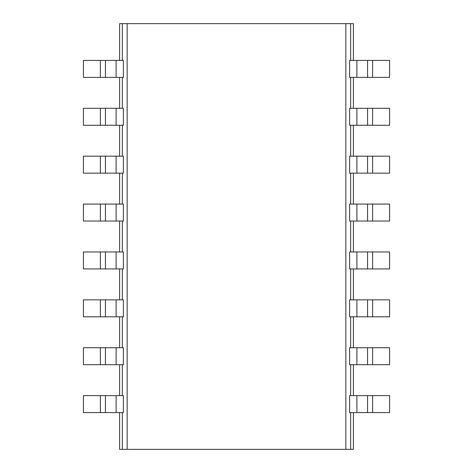 <?xml version="1.0" encoding="UTF-8"?>
<svg xmlns="http://www.w3.org/2000/svg" width="473" height="473" viewBox="0 0 473 473"><rect width="100%" height="100%" fill="white"/><g stroke="black" fill="none" stroke-linecap="round" stroke-linejoin="round"><path stroke-width="0.71" d="M119.61 449.35L353.39 449.35L353.39 412.586L353.39 449.35L350.647 449.35L350.647 412.586L350.647 449.35L345.846 449.35L345.846 23.65L353.39 23.65L353.39 60.414L353.39 23.65L350.647 23.65L350.647 60.414L350.647 23.65L345.846 23.65L345.846 449.35L127.154 449.35L127.154 23.65L345.846 23.65L122.353 23.65L127.154 23.65L127.154 449.35L122.353 449.35L122.353 412.586L122.353 449.35L119.61 449.35L119.61 412.586L119.61 449.35M119.61 23.65L122.353 23.65L119.61 23.65L119.61 60.414L119.61 23.65M353.39 77.383L353.39 108.299L353.39 77.383M353.39 125.268L353.39 156.185L353.39 125.268M353.39 173.153L353.39 204.076L353.39 173.153M353.39 221.039L353.39 251.961L353.39 221.039M353.39 268.924L353.39 299.847L353.39 268.924M353.39 316.815L353.39 347.732L353.39 316.815M353.39 364.701L353.39 395.617L353.39 364.701M119.61 395.617L119.61 364.701L119.61 395.617M119.61 347.732L119.61 316.815L119.61 347.732M119.61 299.847L119.61 268.924L119.61 299.847M119.61 251.961L119.61 221.039L119.61 251.961M119.61 204.076L119.61 173.153L119.61 204.076M119.61 156.185L119.61 125.268L119.61 156.185M119.61 108.299L119.61 77.383L119.61 108.299M122.353 60.414L122.353 23.65L122.353 60.414M122.353 108.299L122.353 77.383L122.353 108.299M350.647 77.383L350.647 108.299L350.647 77.383M122.353 156.185L122.353 125.268L122.353 156.185M350.647 125.268L350.647 156.185L350.647 125.268M122.353 204.076L122.353 173.153L122.353 204.076M350.647 173.153L350.647 204.076L350.647 173.153M122.353 251.961L122.353 221.039L122.353 251.961M350.647 221.039L350.647 251.961L350.647 221.039M122.353 299.847L122.353 268.924L122.353 299.847M350.647 268.924L350.647 299.847L350.647 268.924M122.353 347.732L122.353 316.815L122.353 347.732M350.647 316.815L350.647 347.732L350.647 316.815M122.353 395.617L122.353 364.701L122.353 395.617M350.647 364.701L350.647 395.617L350.647 364.701M349.618 60.414L389.586 60.414L372.618 60.414L372.618 77.383L389.586 77.383L389.586 60.414L389.586 77.383L367.556 77.383L372.618 77.383L372.618 60.414L349.618 60.414L349.618 77.383L349.618 60.414M83.414 60.414L123.382 60.414L123.382 77.383L123.382 60.414L105.444 60.414L105.444 77.383L123.382 77.383L116.104 77.383L116.104 60.414L116.104 77.383L100.382 77.383L105.444 77.383L105.444 60.414L83.414 60.414L83.414 77.383L100.382 77.383L100.382 60.414L100.382 77.383L83.414 77.383L83.414 60.414M349.618 412.586L349.618 395.617L349.618 412.586L389.586 412.586L389.586 395.617L389.586 412.586L367.556 412.586L367.556 395.617L389.586 395.617L372.618 395.617L372.618 412.586L372.618 395.617L349.618 395.617L367.556 395.617L367.556 412.586L356.896 412.586L356.896 395.617L356.896 412.586L349.618 412.586M349.618 364.701L349.618 347.732L349.618 364.701L389.586 364.701L389.586 347.732L389.586 364.701L367.556 364.701L367.556 347.732L389.586 347.732L372.618 347.732L372.618 364.701L372.618 347.732L349.618 347.732L367.556 347.732L367.556 364.701L356.896 364.701L356.896 347.732L356.896 364.701L349.618 364.701M349.618 316.815L349.618 299.847L349.618 316.815L389.586 316.815L389.586 299.847L389.586 316.815L367.556 316.815L367.556 299.847L389.586 299.847L372.618 299.847L372.618 316.815L372.618 299.847L349.618 299.847L367.556 299.847L367.556 316.815L356.896 316.815L356.896 299.847L356.896 316.815L349.618 316.815M349.618 268.924L349.618 251.961L349.618 268.924L389.586 268.924L389.586 251.961L389.586 268.924L367.556 268.924L367.556 251.961L389.586 251.961L372.618 251.961L372.618 268.924L372.618 251.961L349.618 251.961L367.556 251.961L367.556 268.924L356.896 268.924L356.896 251.961L356.896 268.924L349.618 268.924M349.618 221.039L349.618 204.076L349.618 221.039L389.586 221.039L389.586 204.076L389.586 221.039L367.556 221.039L367.556 204.076L389.586 204.076L372.618 204.076L372.618 221.039L372.618 204.076L349.618 204.076L367.556 204.076L367.556 221.039L356.896 221.039L356.896 204.076L356.896 221.039L349.618 221.039M349.618 173.153L349.618 156.185L349.618 173.153L389.586 173.153L389.586 156.185L389.586 173.153L367.556 173.153L367.556 156.185L389.586 156.185L372.618 156.185L372.618 173.153L372.618 156.185L349.618 156.185L367.556 156.185L367.556 173.153L356.896 173.153L356.896 156.185L356.896 173.153L349.618 173.153M349.618 125.268L349.618 108.299L349.618 125.268L389.586 125.268L389.586 108.299L389.586 125.268L367.556 125.268L367.556 108.299L389.586 108.299L372.618 108.299L372.618 125.268L372.618 108.299L349.618 108.299L367.556 108.299L367.556 125.268L356.896 125.268L356.896 108.299L356.896 125.268L349.618 125.268M83.414 412.586L123.382 412.586L123.382 395.617L123.382 412.586L116.104 412.586L116.104 395.617L123.382 395.617L116.104 395.617L116.104 412.586L100.382 412.586L100.382 395.617L116.104 395.617L105.444 395.617L105.444 412.586L105.444 395.617L83.414 395.617L100.382 395.617L100.382 412.586L83.414 412.586L83.414 395.617L83.414 412.586M123.382 108.299L123.382 125.268L123.382 108.299L116.104 108.299L123.382 108.299M123.382 156.185L123.382 173.153L123.382 156.185L116.104 156.185L123.382 156.185M123.382 204.076L123.382 221.039L123.382 204.076L116.104 204.076L123.382 204.076M123.382 251.961L123.382 268.924L123.382 251.961L116.104 251.961L123.382 251.961M123.382 299.847L123.382 316.815L123.382 299.847L116.104 299.847L123.382 299.847M123.382 347.732L123.382 364.701L123.382 347.732L116.104 347.732L123.382 347.732M83.414 364.701L123.382 364.701L116.104 364.701L116.104 347.732L116.104 364.701L100.382 364.701L100.382 347.732L116.104 347.732L105.444 347.732L105.444 364.701L105.444 347.732L83.414 347.732L100.382 347.732L100.382 364.701L83.414 364.701L83.414 347.732L83.414 364.701M83.414 316.815L123.382 316.815L116.104 316.815L116.104 299.847L116.104 316.815L100.382 316.815L100.382 299.847L116.104 299.847L105.444 299.847L105.444 316.815L105.444 299.847L83.414 299.847L100.382 299.847L100.382 316.815L83.414 316.815L83.414 299.847L83.414 316.815M83.414 268.924L123.382 268.924L116.104 268.924L116.104 251.961L116.104 268.924L100.382 268.924L100.382 251.961L116.104 251.961L105.444 251.961L105.444 268.924L105.444 251.961L83.414 251.961L100.382 251.961L100.382 268.924L83.414 268.924L83.414 251.961L83.414 268.924M83.414 221.039L123.382 221.039L116.104 221.039L116.104 204.076L116.104 221.039L100.382 221.039L100.382 204.076L116.104 204.076L105.444 204.076L105.444 221.039L105.444 204.076L83.414 204.076L100.382 204.076L100.382 221.039L83.414 221.039L83.414 204.076L83.414 221.039M83.414 173.153L123.382 173.153L116.104 173.153L116.104 156.185L116.104 173.153L100.382 173.153L100.382 156.185L116.104 156.185L105.444 156.185L105.444 173.153L105.444 156.185L83.414 156.185L100.382 156.185L100.382 173.153L83.414 173.153L83.414 156.185L83.414 173.153M83.414 125.268L123.382 125.268L116.104 125.268L116.104 108.299L116.104 125.268L100.382 125.268L100.382 108.299L116.104 108.299L105.444 108.299L105.444 125.268L105.444 108.299L83.414 108.299L100.382 108.299L100.382 125.268L83.414 125.268L83.414 108.299L83.414 125.268M349.618 77.383L367.556 77.383L367.556 60.414L367.556 77.383L356.896 77.383L356.896 60.414L356.896 77.383L349.618 77.383"/></g></svg>

